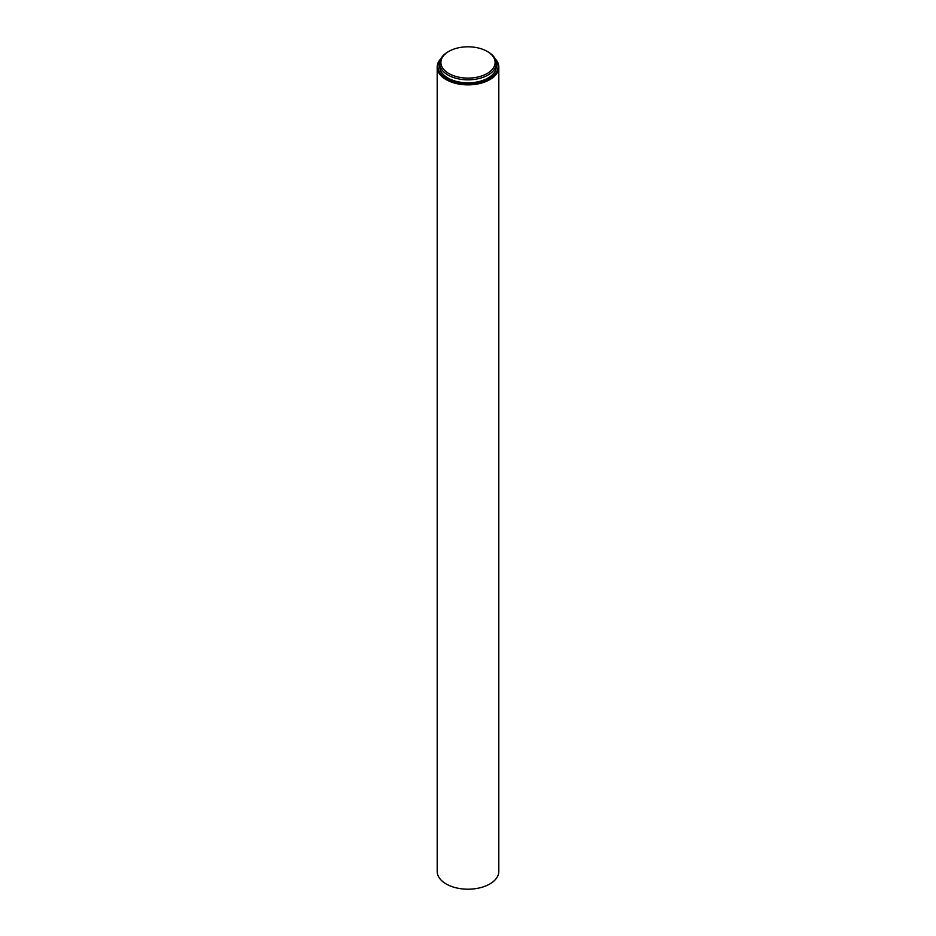 <?xml version="1.0" encoding="UTF-8"?>
<svg xmlns="http://www.w3.org/2000/svg" width="936" height="936" viewBox="0 0 936 936"><rect width="100%" height="100%" fill="white"/><g stroke="black" fill="none" stroke-linecap="round" stroke-linejoin="round"><path stroke-width="1.4" d="M440.54 59.401A30.069 17.363 0 0 0 468 83.842A30.069 17.363 0 0 0 495.46 59.401M439.663 63.461L439.663 66.479A28.337 16.368 0 0 0 468 82.836A28.337 16.368 0 0 0 496.337 66.479L496.337 63.461A28.337 16.368 180 0 1 478.846 78.577A28.337 16.368 180 0 1 447.958 75.032A28.337 16.368 180 0 1 439.663 63.461A28.337 16.368 180 0 1 447.958 51.889L448.835 51.386A27.109 15.655 0 0 0 448.835 73.523A27.109 15.655 0 0 0 487.165 73.523A27.109 15.655 0 0 0 487.165 51.386A27.109 15.655 0 0 0 448.835 51.386M495.039 58.558A30.806 17.784 180 0 1 498.806 67.076A30.806 17.784 180 0 1 468 84.872A30.806 17.784 180 0 1 437.194 67.076A30.806 17.784 180 0 1 440.961 58.558M498.806 67.076L498.806 871.416A30.806 17.784 180 0 1 468 889.2A30.806 17.784 180 0 1 437.194 871.416L437.194 67.076M487.165 51.386L488.042 51.889A28.337 16.368 180 0 1 496.337 63.461"/></g></svg>
